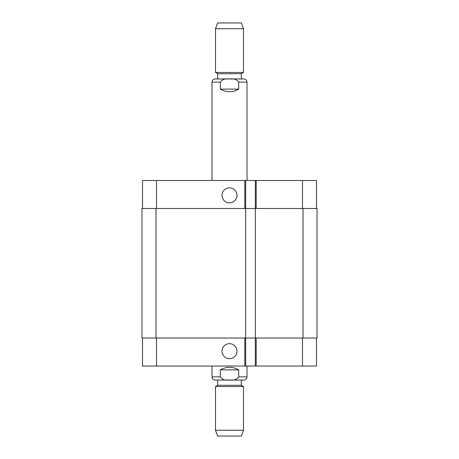 <?xml version="1.0" encoding="UTF-8"?>
<svg xmlns="http://www.w3.org/2000/svg" width="459" height="459" viewBox="0 0 459 459"><rect width="100%" height="100%" fill="white"/><g stroke="black" fill="none" stroke-linecap="round" stroke-linejoin="round"><path stroke-width="0.69" d="M220.28 89.115L220.28 82.115C222.391 79.361 225.461 78.328 229.5 79.005C233.539 78.328 236.609 79.361 238.72 82.115L238.72 89.115L220.28 89.115C226.425 92.586 232.575 92.586 238.72 89.115M211.995 180.49L211.995 82.115C212.184 80.199 213.234 79.149 215.145 78.965L243.855 78.965C245.766 79.149 246.816 80.199 247.005 82.115L238.72 82.115M241.314 73.71L217.686 73.71L217.686 78.965L241.314 78.965L241.314 73.71L243.505 72.447L243.505 28.722L215.495 28.722L215.495 72.447L243.505 72.447M217.686 73.71L215.495 72.447M215.495 28.722L217.595 22.95L241.405 22.95L243.505 28.722M238.72 369.885L238.72 376.885C236.609 379.639 233.539 380.672 229.5 379.995C225.461 380.672 222.391 379.639 220.28 376.885L220.28 369.885L238.72 369.885C232.575 366.414 226.425 366.414 220.28 369.885M247.005 366.035L247.005 376.885C246.816 378.801 245.766 379.851 243.855 380.035L215.145 380.035C213.234 379.851 212.184 378.801 211.995 376.885L220.28 376.885M217.686 385.29L241.314 385.29L241.314 380.035L217.686 380.035L217.686 385.29L215.495 386.553L215.495 430.278L243.505 430.278L243.505 386.553L215.495 386.553M241.314 385.29L243.505 386.553M243.505 430.278L241.405 436.05L217.595 436.05L215.495 430.278M222.001 195.368A7.499 7.499 0 0 1 233.247 188.873A7.499 7.499 0 0 1 233.247 201.857A7.499 7.499 0 0 1 222.001 195.368M222.001 351.152A7.499 7.499 0 0 1 233.247 344.663A7.499 7.499 0 0 1 233.247 357.647A7.499 7.499 0 0 1 222.001 351.152M316.498 208.495L316.498 180.49L142.502 180.49L142.502 208.495M316.498 338.025L316.498 366.035L142.502 366.035L142.502 338.025M255.319 180.49L255.319 338.025L317.02 338.025L317.02 208.495L141.98 208.495L141.98 338.025L255.319 338.025L255.319 366.035M245.691 180.49L245.691 366.035M211.995 82.115L220.28 82.115M247.005 376.885L238.72 376.885M156.508 338.025L156.508 366.035M302.492 338.025L302.492 366.035M256.197 338.025L256.197 366.035M244.813 338.025L244.813 366.035M156.508 208.495L156.508 180.49M302.492 208.495L302.492 180.49M256.197 208.495L256.197 180.49M244.813 208.495L244.813 180.49M303.02 208.495L303.02 338.025M155.98 208.495L155.98 338.025M247.005 180.49L247.005 82.115M211.995 366.035L211.995 376.885"/></g></svg>
